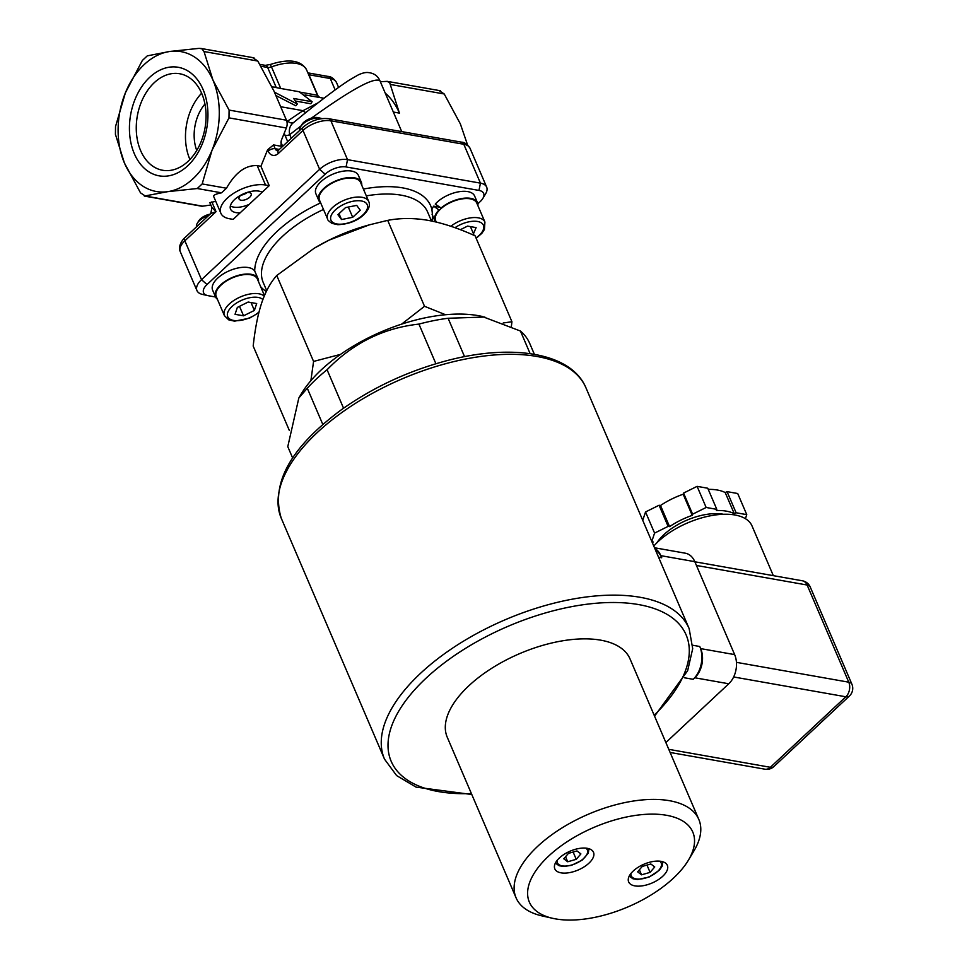 <?xml version="1.0" encoding="UTF-8"?>
<svg xmlns="http://www.w3.org/2000/svg" width="967" height="967" viewBox="0 0 967 967"><rect width="100%" height="100%" fill="white"/><g stroke="black" fill="none" stroke-linecap="round" stroke-linejoin="round"><path stroke-width="1.45" d="M576.247 859.325L567.702 861.766L563.797 858.793L568.439 853.377L576.985 850.936L580.889 853.909L576.247 859.325L573.129 852.036M565.55 856.75L567.702 861.766M736.105 512.764L727.051 491.635L725.214 492.554L734.267 513.682L736.105 512.764L746.766 514.649L745.412 518.687M727.051 491.635L737.712 493.521L746.766 514.649M683.56 493.073L692.614 514.202L692.227 515.363L683.173 494.234L683.56 493.073L697.098 486.353L707.759 488.226L716.813 509.355L716.414 510.528A49.982 24.308 156.8 0 1 734.267 513.682M692.614 514.202L706.152 507.47L716.813 509.355M697.098 486.353L706.152 507.47M668.124 526.374L669.563 526.628L660.509 505.499L659.071 505.245L668.124 526.374L654.586 533.095L651.794 541.447M652.459 542.995A49.982 24.308 156.8 0 1 653.16 541.955L651.915 541.738M642.741 520.331L645.533 511.966L654.586 533.095M645.533 511.966L659.071 505.245M683.173 494.234A49.982 24.308 156.8 0 0 660.509 505.499M692.227 515.363A49.982 24.308 156.8 0 0 669.563 526.628M725.214 492.554A49.982 24.308 156.8 0 0 708.243 489.375M723.461 514.275A44.712 21.745 156.8 0 0 723.086 514.202A44.712 21.745 156.8 0 0 656.895 542.801M773.334 575.655L752.012 525.915A57.863 28.14 156.8 0 0 734.908 514.988A57.863 28.14 156.8 0 0 653.777 546.077M655.445 549.957A23.667 16.608 100 0 1 661.742 557.778L660.836 555.662A21.044 14.759 -80 0 0 654.792 548.446M699.77 646.5A23.667 16.608 100 0 1 693.158 679.305L694.802 677.77A21.044 14.759 -80 0 0 700.676 648.615L699.77 646.5L692.723 645.255M665.876 742.547L728.767 683.778A21.044 14.759 -80 0 0 734.642 654.611L694.814 561.67A21.044 14.759 -80 0 0 685.349 553.209L654.502 547.757M688.444 860.122L693.98 850.839A99.432 48.35 156.8 0 0 698.839 819.484L630.037 658.926A99.432 48.35 156.8 0 0 600.652 640.154A99.432 48.35 156.8 0 0 491.865 668.197A99.432 48.35 156.8 0 0 447.262 737.265L516.064 897.811A99.432 48.35 156.8 0 0 542.136 915.93L552.665 918.312A88.904 43.237 156.8 0 0 688.444 860.122A88.904 43.237 156.8 0 0 666.529 815.29A88.904 43.237 156.8 0 0 550.042 854.816A88.904 43.237 156.8 0 0 552.665 918.312M633.228 871.013A21.044 10.238 -23.2 0 1 653.088 861.488A21.044 10.238 -23.2 0 1 667.339 865.332A21.044 10.238 -23.2 0 1 652.036 883.028A21.044 10.238 -23.2 0 1 628.659 881.916A21.044 10.238 -23.2 0 1 633.228 871.013M559.385 857.971A21.044 10.238 -23.2 0 1 579.245 848.446A21.044 10.238 -23.2 0 1 593.496 852.29A21.044 10.238 -23.2 0 1 578.193 869.986A21.044 10.238 -23.2 0 1 554.816 868.862A21.044 10.238 -23.2 0 1 559.385 857.971M698.839 819.484A99.432 48.35 156.8 0 0 669.466 800.7A99.432 48.35 156.8 0 0 560.679 828.755A99.432 48.35 156.8 0 0 516.064 897.811M288.069 447.31A131.524 63.967 -23.2 0 1 287.924 446.984L292.626 457.947L287.779 446.645L298.827 398.005L301.269 393.895A118.361 57.561 -23.2 0 1 482.05 316.414L520.439 331.04L530.134 353.656M298.827 398.005L307.288 388.226L322.809 424.44M464.547 356.654L448.096 318.264L484.818 317.043M343.551 408.207L327.076 369.745C352.834 343.188 383.452 327.982 418.929 324.102L435.912 363.737M307.288 388.226A131.524 63.967 -23.2 0 1 327.076 369.745M418.929 324.102A131.524 63.967 -23.2 0 1 448.096 318.264M520.439 331.04A131.524 63.967 -23.2 0 1 529.686 343.358A131.524 63.967 -23.2 0 1 529.831 343.696M215.568 297.002L208.256 295.709A15.786 7.676 -23.2 0 1 207.736 295.612A15.786 7.676 -23.2 0 1 207.023 284.552L325.142 174.193A15.786 7.676 -23.2 0 1 346.065 166.94L478.979 190.426A15.786 7.676 -23.2 0 1 482.871 198.392L485.639 193.751A21.044 10.238 156.8 0 0 486.667 187.115A21.044 10.238 156.8 0 0 480.442 183.138L347.528 159.652A21.044 10.238 156.8 0 0 319.642 169.31L201.523 279.681A21.044 10.238 156.8 0 0 196.954 290.584L180.297 251.71A21.044 10.238 -23.2 0 1 184.866 240.807A5.258 2.744 -133.1 0 1 184.963 237.616L210.746 213.538L216.04 211.688L211.978 207.627L209.851 202.659L215.762 201.317M220.875 213.272A28.937 14.07 156.8 0 0 229.433 218.735L233.12 219.388L269.213 185.664L265.514 185.011A28.937 14.07 156.8 0 0 233.857 193.17A28.937 14.07 156.8 0 0 220.875 213.272L213.707 196.543C213.26 195.165 215.883 193.92 221.552 192.82L226.471 188.227C235.404 172.513 245.642 164.982 257.21 165.635L260.909 166.288L267.605 149.764L273.54 144.917L282.485 146.5L281.01 145.074L281.312 140.384L286.341 128.007A7.893 5.536 100 0 0 286.45 120.21L273.903 90.946L257.79 61.042L252.979 57.851M202.683 206.176L145.328 196.047L140.517 192.856L124.405 162.964L115.424 134.316L115.532 126.532L125.372 92.868A71.014 49.825 -80 0 0 124.405 162.964A71.014 49.825 -80 0 0 167.714 191.659A71.014 49.825 -80 0 0 212.015 150.272A71.014 49.825 -80 0 0 212.982 80.176L229.094 110.081L228.986 117.865L212.015 150.272L202.163 183.935L197.244 188.529L167.714 191.659L144.325 196.071L201.414 206.164A7.893 5.536 100 0 0 202.683 206.176L210.854 204.992M380.357 81.724L387.175 81.361L389.713 82.824L399.431 113.115A71.014 49.825 -80 0 0 385.241 93.134M269.213 185.664L260.909 166.288M196.954 290.584A21.044 10.238 156.8 0 0 202.466 294.415L207.736 295.612M284.25 133.144L285.096 135.513A5.258 2.563 156.8 0 0 289.725 134.655L301.124 125.819M311.362 118.167C351.541 89.266 374.41 76.816 379.971 80.841L379.971 80.841C377.855 75.922 373.975 73.166 368.306 72.573C365.768 72.223 362.456 72.984 358.37 74.846L349.389 80.019C334.546 89.677 312.837 106.575 293.63 122.543M291.285 138.281L289.725 134.655C288.517 129.094 290.088 124.84 294.464 121.89M140.602 150.562A49.003 34.377 -80 0 0 162.649 170.265A49.003 34.377 -80 0 0 205.016 127.982A49.003 34.377 -80 0 0 179.693 73.746A49.003 34.377 -80 0 0 143.515 97.292A49.003 34.377 -80 0 0 140.602 150.562M201.632 93.207A49.003 34.377 -80 0 0 189.822 159.265A49.003 34.377 -80 0 0 189.919 159.495M134.316 153.693A55.119 38.668 100 0 1 169.455 67.17A55.119 38.668 100 0 1 202.308 143.841A55.119 38.668 100 0 1 134.316 153.693M196.736 150.477A36.831 25.831 100 0 1 204.944 104.025M467.557 144.905L460.352 123.885L444.24 93.98L439.429 90.789M199.19 48.35L201.91 48.785L204.013 51.541L212.982 80.176A71.014 49.825 -80 0 0 169.672 51.481L199.19 48.35M142.354 60.462L147.274 55.868L169.672 51.481A71.014 49.825 -80 0 0 125.372 92.868L142.354 60.462M318.143 102.78L303.022 110.673L287.767 120.972A5.258 4.472 -124 0 0 293.992 122.265M305.052 94.923L324.005 98.259M275.861 95.515L295.781 105.778L297.316 104.037L293.678 98.477L312.136 101.74L310.782 103.759L295.527 101.064M305.91 112.498A5.258 4.472 56 0 1 303.022 110.673L280.672 106.721M312.136 101.74L299.202 91.744L280.744 88.481L271.497 66.916A34.196 16.632 -23.2 0 1 306.599 69.89L317.466 95.237L300.217 92.167M241.303 194.899A6.576 3.203 156.8 0 0 239.079 198.972A6.576 3.203 156.8 0 0 241.013 200.217A6.576 3.203 156.8 0 0 248.217 198.356A6.576 3.203 156.8 0 0 251.166 193.787A6.576 3.203 156.8 0 0 249.22 192.554A6.576 3.203 156.8 0 0 246.67 192.602M240.976 195.153A6.576 3.203 156.8 0 0 247.093 192.53M240.167 212.813A18.409 8.957 -23.2 0 1 230.545 209.126A18.409 8.957 -23.2 0 1 238.813 196.337A18.409 8.957 -23.2 0 1 258.963 191.14A18.409 8.957 -23.2 0 1 262.166 192.24M230.339 205.959A18.409 8.957 156.8 0 0 249.184 204.375M274.435 92.167L297.316 104.037M280.744 88.481L272.041 86.764M211.978 207.627L210.746 213.538M482.871 198.392A15.786 7.676 -23.2 0 1 480.212 201.583L477.831 203.807M460.352 229.687L467.581 226.097L476.102 227.608L472.996 234.884M470.421 226.604L473.806 234.485M436.274 222.072L435.67 220.669A22.362 10.879 -23.2 0 1 439.526 210.069A22.362 10.879 -23.2 0 1 441.629 208.11A22.362 10.879 -23.2 0 1 462.395 198.851A22.362 10.879 -23.2 0 1 476.779 203.046L484.926 222.059A22.362 10.879 156.8 0 0 450.827 226.266M439.526 210.069L438.97 209.972A23.148 11.253 156.8 0 0 434.945 220.972A23.148 11.253 156.8 0 0 435.428 221.866M477.928 205.729A23.148 11.253 156.8 0 0 477.505 202.744A23.148 11.253 156.8 0 0 462.577 198.392A23.148 11.253 156.8 0 0 441.073 208.014L441.629 208.11M432.527 215.097L431.935 209.706A23.148 11.253 -23.2 0 1 433.663 206.152L439.912 207.264M441.073 208.014L435.259 204.11A23.148 11.253 -23.2 0 1 457.464 192.022A23.148 11.253 -23.2 0 1 474.604 195.975L477.505 202.744M438.97 209.972L433.663 206.152M341.52 219.533L337.93 214.698L345.509 207.615L356.678 205.379L360.28 210.226L352.701 217.297L341.52 219.533L339.018 213.683M348.301 207.047L352.701 217.297M319.497 200.145A22.362 10.879 -23.2 0 1 335.767 181.337A22.362 10.879 -23.2 0 1 360.594 182.521L368.741 201.535A22.362 10.879 156.8 0 0 343.914 200.35A22.362 10.879 156.8 0 0 327.644 219.158L319.497 200.145M320.609 118.228L318.022 117.648A10.564 5.137 156.8 0 0 301.873 124.562L300.519 126.834A13.151 6.394 -23.2 0 1 320.609 118.228A13.151 6.394 -23.2 0 1 321.793 118.603M299.697 130.412A13.151 6.394 -23.2 0 1 300.519 126.834M361.743 185.205A23.148 11.253 156.8 0 0 361.32 182.219A23.148 11.253 156.8 0 0 335.609 180.986A23.148 11.253 156.8 0 0 318.772 200.447A23.148 11.253 156.8 0 0 320.645 202.816M318.772 200.447L315.871 193.69A23.148 11.253 -23.2 0 1 332.721 174.229A23.148 11.253 -23.2 0 1 358.431 175.45L361.32 182.219M239.502 306.346L243.563 315.81L235.041 314.311L237.338 307.421L248.156 302.042L256.69 303.553L254.394 310.431L243.563 315.81M254.394 310.431L251.009 302.55M264.209 296.168A22.362 10.879 156.8 0 0 258.902 293.787A22.362 10.879 156.8 0 0 234.437 300.096A22.362 10.879 156.8 0 0 224.404 315.629L216.257 296.615A22.362 10.879 -23.2 0 1 226.29 281.083A22.362 10.879 -23.2 0 1 250.755 274.773A22.362 10.879 -23.2 0 1 257.355 278.992L264.462 295.564M210.057 214.166A10.564 5.137 156.8 0 0 198.634 221.032L197.28 223.304A13.151 6.394 -23.2 0 1 208.654 215.484M196.458 226.882A13.151 6.394 -23.2 0 1 197.28 223.304M215.532 296.917L212.631 290.16A23.148 11.253 -23.2 0 1 228.538 271.111A23.148 11.253 -23.2 0 1 254.708 271.05L258.08 278.689A23.148 11.253 156.8 0 0 232.37 277.456A23.148 11.253 156.8 0 0 215.532 296.917A23.148 11.253 156.8 0 0 217.406 299.286M258.503 281.675A23.148 11.253 156.8 0 0 258.08 278.689M401.559 324.163L424.525 306.297L387.694 220.367L369.43 224.827L328.901 240.203L314.263 248.205L276.743 275.498C270.518 282.497 265.49 291.671 261.646 303.058C257.851 314.553 255.034 328.901 253.185 346.077L289.302 430.363M310.866 380.684L313.574 361.428L276.743 275.498M313.574 361.428L340.505 354.393M503.239 322.978L511.93 321.745L511.362 326.532M511.93 321.745L475.099 235.815C457.947 228.079 442.282 222.93 428.079 220.355C413.936 217.913 400.483 217.926 387.694 220.367M424.525 306.297L445.557 314.734M314.42 248.108A107.845 52.448 -23.2 0 1 314.565 248.023A107.845 52.448 -23.2 0 1 328.901 240.203A107.845 52.448 -23.2 0 1 367.242 225.444L369.43 224.827M642.281 866.42L650.827 863.978L654.732 866.952L650.09 872.367L641.544 874.821L637.64 871.847L642.281 866.42M639.392 869.792L641.544 874.821M646.971 865.078L650.09 872.367M585.833 848.119A16.306 7.929 -23.2 0 1 585.289 856.798A16.306 7.929 -23.2 0 1 571.594 865.03A16.306 7.929 -23.2 0 1 557.089 860.437M668.789 749.34L770.373 767.29A10.516 5.476 46.9 0 0 773.938 766.529L849.401 696.022A10.516 5.476 -133.1 0 1 845.835 696.784L770.373 767.29A10.516 7.385 100 0 1 764.921 769.2A10.516 10.516 0 0 0 773.938 766.529M736.443 662.347L848.772 682.194A10.516 5.113 -23.2 0 1 851.891 684.189L810.237 587.005A10.516 5.113 156.8 0 0 807.131 585.023L848.772 682.194A10.516 7.385 100 0 1 845.835 696.784L733.663 676.96M810.237 587.005A10.516 10.516 0 0 0 802.392 580.792A10.516 7.385 100 0 1 807.131 585.023L696.433 565.465M658.551 557.21L661.742 557.778M684.418 677.77L693.158 679.305M694.802 677.77L728.767 683.778M700.676 648.615L734.642 654.611M660.836 555.662L694.814 561.67M281.3 518.336L384.515 759.155A165.708 80.587 -23.2 0 1 505.088 619.799A165.708 80.587 -23.2 0 1 689.145 628.598L585.929 387.767A165.708 80.587 -23.2 0 0 401.873 378.979A165.708 80.587 -23.2 0 0 281.3 518.336C270.53 483.573 290.596 447.346 341.496 409.67C373.202 387.223 408.449 370.857 447.225 360.57C512.583 343.321 571.412 352.87 585.929 387.767M471.388 793.556A160.449 78.037 -23.2 0 1 409.5 695.805A160.449 78.037 -23.2 0 1 626.048 602.997A160.449 78.037 -23.2 0 1 654.163 715.229M197.244 188.529L221.552 192.82M265.514 185.011L257.21 165.635M207.023 284.552L201.523 279.681L184.866 240.807L216.04 211.688L211.833 201.885M267.605 149.764L268.185 151.118A10.516 7.385 -80 0 0 278.375 153.439L302.985 130.436A21.044 10.238 -23.2 0 1 330.871 120.79L347.528 159.652L346.065 166.94M278.375 153.439A5.258 2.744 46.9 0 1 278.472 150.248L303.082 127.245A5.258 2.744 46.9 0 0 302.985 130.436L319.642 169.31L325.142 174.193M226.483 188.227L202.163 183.935M228.986 117.865L286.341 128.007M286.45 120.21L229.094 110.081M204.013 51.541L257.79 61.042M390.463 84.48L444.24 93.98M279.33 149.438L275.16 148.7L273.54 144.917M285.096 135.513L287.707 141.605M287.767 120.972L286.909 121.624M282.666 146.319L280.829 142.004M261.042 66.288L267.654 67.46L276.079 87.127M318.252 96.482L308.932 74.749L330.267 78.52L335.15 89.907M308.654 74.689A5.258 2.563 156.8 0 0 308.932 74.749A5.258 3.687 100 0 0 308.159 73.54M259.881 64.39L265.284 65.345A5.258 3.687 100 0 1 267.654 67.46A5.258 2.563 156.8 0 0 271.497 66.916L270.204 64.523C288.976 58.455 301.1 60.244 306.599 69.89M399.431 113.115L393.351 112.039M307.869 72.863L327.91 76.405A5.258 3.687 -80 0 1 330.267 78.52A21.044 10.238 -23.2 0 1 336.492 82.497L338.595 87.417M278.472 150.248L277.517 150.816A5.258 3.687 100 0 1 275.16 148.7A5.258 2.563 156.8 0 0 268.185 151.118M303.082 127.245C310.878 120.645 319.352 117.793 328.502 118.675A5.258 3.687 100 0 1 330.871 120.79L463.785 144.264L480.442 183.138L478.979 190.426M470.01 148.241C467.279 144.18 464.414 142.149 461.416 142.149A5.258 3.687 -80 0 1 463.785 144.264A21.044 10.238 -23.2 0 1 470.01 148.241L486.667 187.115M323.486 209.464A89.435 43.491 156.8 0 0 282.666 236.202A89.435 43.491 156.8 0 0 262.021 278.798A89.435 43.491 156.8 0 0 263.229 282.521L266.711 290.656M431.463 220.996L427.632 212.063A89.435 43.491 156.8 0 0 366.324 195.878M454.998 227.704A19.727 9.597 -23.2 0 1 480.526 222.398A19.727 9.597 -23.2 0 1 476.006 237.942M362.951 214.904A19.727 9.597 -23.2 0 1 331.524 221.189A19.727 9.597 -23.2 0 1 352.834 201.281A19.727 9.597 -23.2 0 1 362.951 214.904M259.023 311.99A19.727 9.597 -23.2 0 1 233.071 320.331A19.727 9.597 -23.2 0 1 232.237 306.273A19.727 9.597 -23.2 0 1 258.165 297.437A19.727 9.597 -23.2 0 1 262.879 299.552M320.669 202.877A94.693 46.053 156.8 0 0 254.708 271.05M431.935 209.706A94.693 46.053 156.8 0 0 363.399 189.049M431.923 221.092A94.693 46.053 156.8 0 0 432.527 215.327M260.679 286.752A94.693 46.053 156.8 0 0 266.288 291.526M659.675 861.162A16.306 7.929 -23.2 0 1 649.316 876.682A16.306 7.929 -23.2 0 1 630.931 873.491M555.372 863.096L559.119 865.731L563.761 866.48L571.449 865.356L582.182 860.147L588.287 853.172L588.939 848.712M849.401 696.022A10.516 10.516 0 0 0 851.891 684.189M694.862 561.791L802.392 580.792M670.119 752.459L764.921 769.2M384.515 759.155L396.615 775.582L416.052 787.114L471.787 794.511M689.145 628.598L692.698 648.688L687.646 670.711L654.562 716.172M534.388 354.321L529.686 343.358M200.725 48.41L253.983 57.827M440.432 90.765L387.175 81.349M319.726 97.534L317.454 95.237M401.728 131.609L379.971 80.841M274.966 86.921L275.68 87.054M265.284 65.345L270.204 64.523M327.91 76.405C330.932 76.417 333.796 78.448 336.492 82.497M461.416 142.149L328.502 118.675M184.963 237.616C184.878 237.338 177.142 244.941 180.297 251.71M476.163 238.305L481.88 233.301L484.407 229.554L484.926 222.059M434.945 220.972L432.056 214.227M327.644 219.158C327.366 219.763 328.804 221.165 331.935 223.365L337.797 224.695C348.555 224.211 357.234 220.887 363.834 214.71C368.814 209.658 370.458 205.258 368.741 201.535M224.404 315.629L228.695 319.835L234.558 321.165L249.426 318.203L258.842 312.704M629.215 876.138L632.962 878.773L637.591 879.523L649.123 877.057L659.373 870.24L662.105 866.275L662.782 861.754"/></g></svg>
